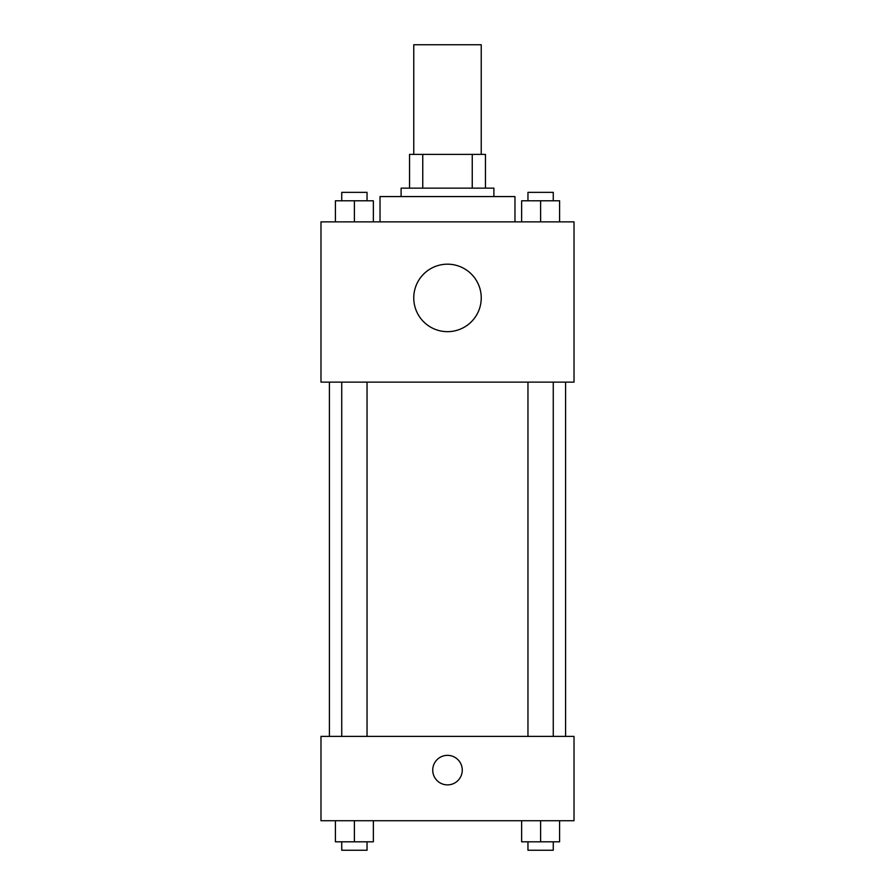 <?xml version="1.0" encoding="UTF-8"?>
<svg xmlns="http://www.w3.org/2000/svg" width="895" height="895" viewBox="0 0 895 895"><rect width="100%" height="100%" fill="white"/><g stroke="black" fill="none" stroke-linecap="round" stroke-linejoin="round"><path stroke-width="1.34" d="M481.241 154.399L481.241 44.75L413.758 44.75L413.758 154.399M422.753 188.14L422.753 154.399L409.541 154.399L409.541 188.14L409.541 154.399M422.753 154.399L485.459 154.399L485.459 188.14M472.247 188.14L472.247 154.399M401.105 196.576L401.105 188.14L493.895 188.14L493.895 196.576M514.972 221.87L514.972 196.576L380.028 196.576L380.028 221.87M320.981 221.87L574.019 221.87L574.019 382.131L320.981 382.131L320.981 221.87M447.5 331.665A33.741 33.741 0 0 1 418.278 281.052A33.741 33.741 0 0 1 476.722 281.052A33.741 33.741 0 0 1 447.5 331.665M320.981 736.384L574.019 736.384L574.019 820.726L320.981 820.726L320.981 736.384M447.5 784.881A14.756 14.756 0 0 1 434.713 762.741A14.756 14.756 0 0 1 460.287 762.741A14.756 14.756 0 0 1 447.5 784.881M521.64 820.726L521.64 841.815L559.599 841.815L559.599 820.726L559.599 841.815M540.614 841.815L540.614 820.726M553.267 841.815L553.267 850.25L527.961 850.25L527.961 841.815M335.401 820.726L335.401 841.815L373.36 841.815L373.36 820.726L373.36 841.815M354.386 841.815L354.386 820.726M367.039 841.815L367.039 850.25L341.733 850.25L341.733 841.815M521.64 221.87L521.64 200.793L559.599 200.793L559.599 221.87L559.599 200.793M540.614 221.87L540.614 200.793M553.267 200.793L553.267 192.358L527.961 192.358L527.961 200.793M335.401 221.87L335.401 200.793L373.36 200.793L373.36 221.87L373.36 200.793M354.386 221.87L354.386 200.793M367.039 200.793L367.039 192.358L341.733 192.358L341.733 200.793M565.584 736.384L565.584 382.131M329.416 736.384L329.416 382.131M527.961 382.131L527.961 736.384M553.267 382.131L553.267 736.384M367.039 736.384L367.039 382.131M341.733 736.384L341.733 382.131"/></g></svg>
